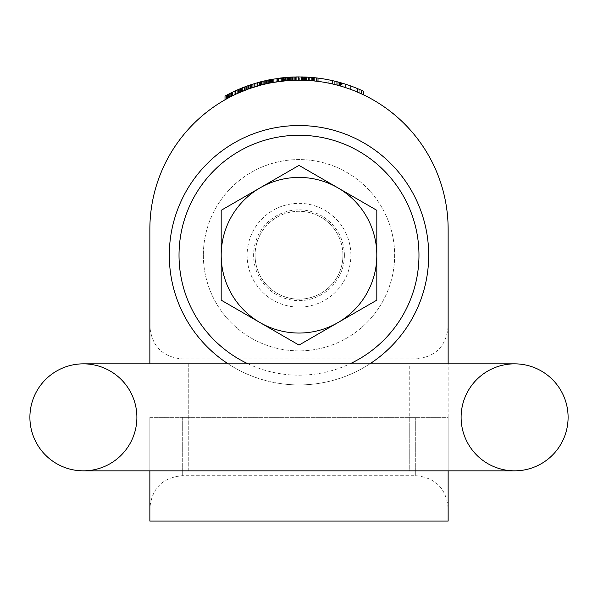 <?xml version="1.0" encoding="UTF-8"?>
<svg xmlns="http://www.w3.org/2000/svg" width="598" height="598" viewBox="0 0 598 598"><rect width="100%" height="100%" fill="white"/><g stroke="black" fill="none" stroke-linecap="round" stroke-linejoin="round"><path stroke-width="0.45" stroke-dasharray="2.99 2.24" d="M235.485 94.357A149.141 149.141 0 0 1 238.101 93.153A149.141 149.141 0 0 0 234.835 94.663A149.141 149.141 0 0 1 238.101 93.153L238.759 92.862A149.141 149.141 0 0 0 234.835 94.663L234.835 91.083A152.385 152.385 0 0 1 238.759 89.326A152.385 152.385 0 0 0 234.177 91.389L231.561 92.645L231.561 96.271L228.294 97.982L234.835 94.663L231.561 96.271L231.561 92.645L234.835 91.083L232.629 92.129A152.385 152.385 0 0 0 230.013 93.423L229.355 93.759L229.355 97.414L229.355 93.759L232.629 92.122L232.629 95.74L229.355 97.414M234.835 94.663L229.602 97.287A149.141 149.141 0 0 0 226.328 99.059L225.02 99.799L225.02 96.076L226.328 95.359L226.328 99.059L226.986 98.692L226.986 95.007L226.328 95.359L234.835 91.083A152.385 152.385 0 0 1 238.101 89.61A152.385 152.385 0 0 0 234.835 91.083L234.835 94.663L234.835 91.083M242.706 87.689L238.101 89.61A152.385 152.385 0 0 0 237.862 89.715L239.828 88.87L239.828 92.398L244.403 90.507L237.862 93.258L237.862 89.715M243.057 87.555L248.327 85.581A152.385 152.385 0 0 1 250.943 84.684L257.491 82.674A152.385 152.385 0 0 1 260.758 81.784A152.385 152.385 0 0 0 258.142 82.494L256.183 83.055L256.183 86.433L250.943 88.108A149.141 149.141 0 0 0 248.327 89.027L241.136 91.838L241.136 88.325L244.403 87.024L238.52 89.431L238.52 92.967L238.52 89.431L241.786 88.063L241.136 88.325L241.136 91.838M226.328 99.059L228.944 97.631L226.328 99.059L226.328 95.359A152.385 152.385 0 0 1 229.602 93.632L229.602 97.287M231.501 92.675L228.705 94.095L230.013 93.423L230.013 97.07A149.141 149.141 0 0 1 232.629 95.74A149.141 149.141 0 0 0 230.013 97.07L227.845 98.222M238.101 93.153L238.101 89.61L238.101 93.153L241.375 91.733L238.101 93.153L238.101 89.61L241.323 88.25M228.294 97.982L228.294 94.312L228.294 97.982L228.294 94.312L228.294 97.982L228.944 97.631L228.944 93.968L228.944 97.631L228.944 93.968L228.294 94.312L234.177 91.389A152.385 152.385 0 0 1 238.759 89.326L247.019 86.052A152.385 152.385 0 0 1 252.251 84.258L251.601 84.468A152.385 152.385 0 0 0 247.677 85.813L241.786 88.063L241.884 91.524M228.294 94.312L227.105 94.94M228.944 97.631L232.218 95.942L232.218 92.324L231.561 92.645M241.375 91.733L241.375 88.227L241.375 91.733L244.649 90.41L244.649 86.934L244.649 90.41L244.649 86.934L244.649 90.41L241.375 91.733L241.375 88.227M245.3 90.156L245.3 86.688L245.3 90.156M251.601 84.468L251.601 87.884A149.141 149.141 0 0 0 247.677 89.266L242.683 91.195L243.991 90.672L243.991 87.188L243.991 90.672L244.649 90.41L244.649 86.934M240.717 88.497L240.717 92.01L240.717 88.497L240.717 92.01L242.683 91.195L242.683 87.697M240.717 92.01L238.759 92.862A149.141 149.141 0 0 0 234.177 94.977A149.141 149.141 0 0 1 238.759 92.862L238.759 89.326M232.869 95.613L232.869 92.01M230.91 96.607L230.91 92.974M234.177 94.977L234.177 91.389L234.177 94.977L230.252 96.943L232.629 95.74L231.321 96.398L231.321 92.765L231.321 96.398L230.013 97.07L230.013 93.423L230.013 97.07M246.608 89.655L246.608 86.202L246.608 89.655M247.916 89.177L247.916 85.731L247.916 89.177L248.574 88.938L248.574 85.499L248.574 88.938L247.916 89.177M149.859 363.846L149.859 229.296A149.141 149.141 0 0 1 299 80.154A149.141 149.141 0 0 1 448.141 229.296L448.141 363.846M357.582 92.144A149.141 149.141 0 0 1 361.506 93.886A149.141 149.141 0 0 0 337.96 85.335A149.141 149.141 0 0 1 357.582 92.144L357.582 88.624M308.732 80.468L311.132 80.648L308.516 80.468L309.173 80.498L309.173 77.239L312.44 77.508L312.44 80.76L309.173 80.498L309.173 77.254L317.022 77.979A152.385 152.385 0 0 1 332.72 80.693A152.385 152.385 0 0 0 317.807 78.076L317.807 81.343A149.141 149.141 0 0 1 340.501 86.045A149.141 149.141 0 0 0 318.749 81.47L311.184 80.655A149.141 149.141 0 0 0 304.569 80.259M317.022 77.979L317.022 81.246A149.141 149.141 0 0 1 332.72 84.019A149.141 149.141 0 0 0 317.022 81.246L311.132 80.648L311.132 77.396L308.516 77.209L316.364 77.904A152.385 152.385 0 0 1 328.795 79.855A152.385 152.385 0 0 0 316.364 77.904L311.132 77.396L311.132 80.648L311.132 77.396M302.192 80.184L292.818 80.282A149.141 149.141 0 0 0 286.928 80.64L277.771 81.672A149.141 149.141 0 0 1 287.586 80.588A149.141 149.141 0 0 0 277.771 81.672L292.407 80.296A149.141 149.141 0 0 1 298.29 80.154A149.141 149.141 0 0 0 294.366 80.229L285.209 80.79A149.141 149.141 0 0 0 279.976 81.373L270.812 82.838A149.141 149.141 0 0 0 266.887 83.653A149.141 149.141 0 0 1 272.778 82.479L273.144 82.412M300.45 80.162L301.751 80.177M297.931 80.154L299.576 80.154M296.952 80.169L297.819 80.162M283.564 77.695L286.928 77.389L286.928 80.64A149.141 149.141 0 0 1 292.818 80.282A149.141 149.141 0 0 0 286.928 80.64L281.695 81.164L286.928 80.64A149.141 149.141 0 0 1 292.818 80.282L292.818 77.037A152.385 152.385 0 0 0 286.928 77.389A152.385 152.385 0 0 1 292.818 77.037L296.085 76.94A152.385 152.385 0 0 0 292.407 77.052L292.407 80.296M295.434 80.192L295.434 76.955L295.434 80.199L299.359 80.154L292.818 80.282L292.818 77.037A152.385 152.385 0 0 0 286.928 77.389L283.654 77.688L284.312 77.62L284.312 80.88L284.312 77.62M296.87 80.169L297.834 80.154M282.592 81.059L282.592 77.8L281.867 77.875A152.385 152.385 0 0 0 277.143 78.488L272.411 79.25L272.539 82.524L269.264 83.144A149.141 149.141 0 0 0 266.648 83.705L269.264 83.144L266.648 83.705A149.141 149.141 0 0 1 269.264 83.144L269.264 79.84L269.915 79.713L269.915 83.017L269.915 79.713L269.264 79.84L272.539 79.228A152.385 152.385 0 0 0 266.887 80.334A152.385 152.385 0 0 1 270.812 79.541L270.812 82.838L270.812 79.541L279.976 78.106A152.385 152.385 0 0 1 285.209 77.538L294.366 76.985A152.385 152.385 0 0 1 298.29 76.91L298.29 80.154L298.29 76.91M258.142 82.494L258.142 85.858A149.141 149.141 0 0 1 261.416 84.968L252.251 87.667A149.141 149.141 0 0 0 247.019 89.506L244.403 90.507L244.403 87.024L244.403 90.507M248.327 85.581L248.327 89.027L248.327 85.581A152.385 152.385 0 0 1 250.943 84.684A152.385 152.385 0 0 0 248.327 85.581L248.327 89.027A149.141 149.141 0 0 1 250.943 88.108A149.141 149.141 0 0 0 248.327 89.027L241.786 91.561L241.786 88.063M254.875 83.443L254.875 86.83L254.875 83.443L257.491 82.674L260.758 81.784L260.758 85.14A149.141 149.141 0 0 0 257.491 86.045L256.183 86.433L256.183 83.055M248.985 88.788A149.141 149.141 0 0 1 250.293 88.332M242.698 91.188L238.52 92.967L238.55 89.416M227.397 94.783L227.397 98.468L226.739 98.827L226.739 95.134L228.705 94.095L228.705 97.758M359.787 93.101L359.787 89.558A152.385 152.385 0 0 0 355.862 87.921L355.862 91.419L355.862 87.921A152.385 152.385 0 0 1 359.787 89.558L363.711 91.337L363.711 94.925L359.787 93.101A149.141 149.141 0 0 0 355.862 91.419A149.141 149.141 0 0 1 359.787 93.101L361.506 93.886L361.506 90.32A152.385 152.385 0 0 0 337.96 81.978L337.96 85.335M340.165 85.948L336.233 84.879L342.123 86.523L340.165 85.948L340.165 82.576L341.473 82.95L341.473 86.329M344.089 87.129L342.123 86.523A149.141 149.141 0 0 1 345.397 87.555L344.089 87.129L344.089 83.735L345.397 84.146A152.385 152.385 0 0 0 337.96 81.978M350.63 89.379A149.141 149.141 0 0 0 345.397 87.555A149.141 149.141 0 0 1 350.63 89.379L350.63 85.925A152.385 152.385 0 0 0 345.397 84.146A152.385 152.385 0 0 1 350.63 85.925L350.63 89.379M334.925 84.542A149.141 149.141 0 0 1 342.123 86.523A149.141 149.141 0 0 0 334.925 84.542L334.925 81.208A152.385 152.385 0 0 1 342.123 83.144L344.089 83.735M257.731 85.977L257.731 82.606L257.731 85.977A149.141 149.141 0 0 0 253.806 87.166A149.141 149.141 0 0 1 257.731 85.977L261.655 84.901L257.731 85.977L257.731 82.606A152.385 152.385 0 0 0 253.806 83.765L253.806 87.166L253.806 83.765A152.385 152.385 0 0 1 257.731 82.606L261.655 81.56L261.655 84.901M312.874 80.797L317.807 81.343M305.832 77.067L306.46 77.097L306.46 80.334L305.511 80.304L309.293 80.506L309.293 77.262L306.146 77.082M305.511 77.052L305.825 80.311M306.139 80.326L313.075 80.82L313.098 77.568L312.44 77.508L314.406 77.695L312.881 77.546M265.796 83.899L276.194 81.904A149.141 149.141 0 0 1 281.867 81.141L288.49 80.521L281.867 81.141A149.141 149.141 0 0 0 276.194 81.904L270.52 82.898A149.141 149.141 0 0 0 264.847 84.116M277.143 78.488L277.143 81.762A149.141 149.141 0 0 1 281.867 81.141L293.222 80.267L293.222 77.007L294.164 76.985L293.222 77.022L293.222 80.259L294.164 80.237L281.867 81.141A149.141 149.141 0 0 0 276.194 81.904A149.141 149.141 0 0 1 283.758 80.932L291.323 80.349A149.141 149.141 0 0 1 297.004 80.169L283.758 80.932A149.141 149.141 0 0 0 276.194 81.904L262.014 84.811L262.014 81.47L276.194 78.63A152.385 152.385 0 0 1 281.867 77.875L282.884 77.77M267.687 83.481L269.578 83.085L267.687 83.481L267.687 80.162L276.194 78.63L267.687 80.162L267.687 83.481M296.055 80.184L296.055 76.933L297.004 76.925A152.385 152.385 0 0 0 291.323 77.105L283.758 77.673A152.385 152.385 0 0 0 276.194 78.63L276.194 81.904L272.411 82.539L272.411 79.25M266.648 80.386A152.385 152.385 0 0 1 269.264 79.84L267.956 80.11L267.956 83.421L267.956 80.11L266.648 80.386L266.648 83.705L272.411 82.539M428.684 255.234A129.684 129.684 0 0 1 299 384.918A129.684 129.684 0 0 1 169.316 255.234A129.684 129.684 0 0 1 299 125.543A129.684 129.684 0 0 1 428.684 255.234M448.141 521.09L448.141 470.835M149.859 470.835L149.859 417.337L448.141 417.337L448.141 508.121L448.141 326.56L448.141 417.337L149.859 417.337L149.859 521.09M203.357 255.234A95.643 95.643 0 0 0 299 350.877A95.643 95.643 0 0 0 394.643 255.234A95.643 95.643 0 0 0 299 159.584A95.643 95.643 0 0 0 203.357 255.234A95.643 95.643 0 0 1 299 159.584A95.643 95.643 0 0 1 394.643 255.234A95.643 95.643 0 0 1 299 350.877A95.643 95.643 0 0 1 203.357 255.234M149.859 417.337L149.859 508.121L149.859 417.337M350.877 255.234A51.877 51.877 0 0 0 299 203.357A51.877 51.877 0 0 0 247.124 255.234A51.877 51.877 0 0 0 299 307.103A51.877 51.877 0 0 0 350.877 255.234A51.877 51.877 0 0 1 299 307.103A51.877 51.877 0 0 1 247.124 255.234A51.877 51.877 0 0 1 299 203.357A51.877 51.877 0 0 1 350.877 255.234M344.388 255.234A45.388 45.388 0 0 1 299 300.622A45.388 45.388 0 0 1 253.612 255.234A45.388 45.388 0 0 1 299 209.838A45.388 45.388 0 0 1 344.388 255.234M228.137 363.846A129.684 129.684 0 0 0 369.863 363.846M248.073 363.846A119.959 119.959 0 0 0 349.927 363.846M299 345.083L376.815 300.159L376.815 210.309L299 165.384L221.185 210.309L221.185 300.159L299 345.083M308.516 80.461L308.516 77.209L309.173 77.254L309.173 80.491M312.44 77.508L316.364 77.904A152.385 152.385 0 0 1 328.795 79.855A152.385 152.385 0 0 0 316.364 77.904L316.364 81.171L314.406 80.954L314.406 77.695L314.406 80.954L312.44 80.76L312.44 77.508L312.44 80.767L313.098 80.82L313.098 77.546L313.098 80.82L314.406 80.954L314.406 77.695L314.406 80.954L316.364 81.171L316.364 77.904L316.364 81.171A149.141 149.141 0 0 1 328.795 83.159A149.141 149.141 0 0 0 316.364 81.171A149.141 149.141 0 0 1 328.795 83.159L328.795 79.855L328.795 83.159A149.141 149.141 0 0 0 316.364 81.171L316.364 77.904M313.748 80.887L313.748 77.628M332.72 84.019L332.72 80.693M312.44 80.76L313.098 80.82L313.098 77.568L313.075 80.82L312.44 80.76M316.364 81.171L313.098 80.82L313.075 77.561M277.771 81.672L277.771 78.398L277.771 81.672M287.586 77.336A152.385 152.385 0 0 0 277.771 78.398A152.385 152.385 0 0 1 287.586 77.336L287.586 80.588L287.586 77.336M298.267 76.91A152.385 152.385 0 0 0 297.834 76.918L296.757 76.925A152.385 152.385 0 0 0 296.092 76.94M295.434 76.94L299.359 76.91L299.359 80.154L299.359 76.91M281.695 81.164L281.695 77.897L281.695 81.164L281.695 77.897L282.346 77.822L282.346 81.089L282.346 77.822M303.283 80.214L303.283 76.963L298.701 76.91L296.085 76.925L296.085 80.184M277.771 78.398L283.654 77.688L283.654 80.947M278.421 81.582L278.421 78.308M281.038 81.238L281.038 77.972M298.701 80.154L298.701 76.91M301.317 80.169L301.317 76.94M302.633 80.192L302.633 76.963M286.928 80.64L286.928 77.389L286.928 80.64M292.818 80.282L292.818 77.037L296.055 76.94M269.264 83.144L269.264 79.84L269.264 83.144M270.573 82.89L270.573 79.586M271.881 82.644L271.881 79.347M260.758 81.784L261.416 81.62M247.019 89.506L247.019 86.052M252.251 87.667L252.251 84.258M257.491 86.045L257.491 82.674M259.45 85.492L259.45 82.135M247.677 89.266L247.677 85.813M243.094 91.031L243.094 87.54L243.094 91.031M242.444 91.292L242.444 87.794M250.943 88.108L250.943 84.684M245.06 90.253L245.06 86.777M254.217 87.039L254.217 83.638M239.17 92.683L239.17 89.147M240.478 92.114L240.478 88.594M238.796 92.847L239.828 92.398L239.828 88.87M339.507 85.761L339.507 82.397M336.233 81.53L336.233 84.879L336.233 81.53L340.165 82.576M342.123 86.523L342.123 83.144M345.397 87.555L345.397 84.146L345.397 87.555M297.834 76.918A152.385 152.385 0 0 0 296.959 76.925M279.976 81.373L279.976 78.106M285.209 80.79L285.209 77.538M294.366 80.229L294.366 76.985L294.366 80.229M266.887 83.653L266.887 80.334L266.887 83.653M318.749 81.47L318.749 78.196A152.385 152.385 0 0 1 334.828 81.186L334.828 84.52L334.828 81.186A152.385 152.385 0 0 1 340.501 82.674A152.385 152.385 0 0 0 334.925 81.208M304.569 77.015A152.385 152.385 0 0 1 311.184 77.396L318.749 78.196M316.858 77.964A152.385 152.385 0 0 1 334.828 81.186A152.385 152.385 0 0 0 316.858 77.964L314.025 77.65L316.858 77.964L316.858 81.223A149.141 149.141 0 0 1 334.828 84.52L334.828 81.186L334.828 84.52A149.141 149.141 0 0 0 316.858 81.223L316.858 77.964M312.664 77.523L313.262 77.583M340.501 86.045L340.501 82.674L340.501 86.045M309.293 80.506L309.293 77.262M311.184 80.655L316.858 81.223L311.184 80.655L311.184 77.396M314.025 80.909L314.025 77.65L314.002 80.909M312.134 80.73L312.134 77.478L312.134 80.73M312.201 80.737L312.657 80.782M264.847 80.79A152.385 152.385 0 0 1 270.52 79.594L270.52 82.898M292.325 77.06L285.65 77.493L294.164 77L294.164 80.237L294.164 77M291.323 80.349L291.323 77.12L290.381 77.157L290.381 80.394M270.52 79.594L276.194 78.63A152.385 152.385 0 0 1 281.867 77.875L288.49 77.277L281.867 77.875A152.385 152.385 0 0 0 276.194 78.63A152.385 152.385 0 0 1 283.758 77.673L293.222 77.022L293.222 80.267M271.47 82.718L271.47 79.422L271.47 82.718L271.47 79.422L269.01 79.893M276.194 78.63L276.194 81.904L276.194 78.63L276.194 81.904L276.194 78.63L272.942 79.153M273.361 82.375L273.361 79.086M281.867 81.141L281.867 77.875L281.867 81.141M284.708 80.842L284.708 77.583L284.708 80.842M287.541 80.595L287.541 77.344M288.49 80.521L288.49 77.277M263.905 84.34L263.905 81.007M283.758 80.932L283.758 77.673L283.758 80.932M297.004 80.169L297.004 76.925M269.578 83.085L269.578 79.781L269.578 83.085M285.65 80.752L285.65 77.493L285.65 80.752M289.432 80.461L289.432 77.209L289.432 80.461M268.629 83.279L268.629 79.968M230.252 96.943L230.252 93.303L230.252 96.943M232.218 95.942L232.218 92.324L232.218 95.942L232.629 95.74M241.786 91.561L242.594 91.232M243.991 90.672L243.991 87.188M136.89 417.337A53.499 53.499 0 0 0 83.399 363.846A53.499 53.499 0 0 1 136.89 417.337A53.499 53.499 0 0 1 83.399 470.835A53.499 53.499 0 0 0 136.89 417.337M83.399 470.835L188.766 470.835L188.766 417.337L188.766 470.835L409.234 470.835L409.234 417.337L409.234 470.835L514.601 470.835A53.499 53.499 0 0 1 461.11 417.337A53.499 53.499 0 0 1 514.601 363.846L409.234 363.846L409.234 417.337L409.234 363.846L188.766 363.846L188.766 417.337L188.766 363.846L83.399 363.846M342.931 255.234A43.931 43.931 0 0 0 299 211.296A43.931 43.931 0 0 0 255.069 255.234A43.931 43.931 0 0 1 299 211.296A43.931 43.931 0 0 1 342.931 255.234A43.931 43.931 0 0 1 299 299.164A43.931 43.931 0 0 1 255.069 255.234A43.931 43.931 0 0 0 299 299.164A43.931 43.931 0 0 0 342.931 255.234M182.285 417.337L182.285 475.702L182.285 417.337M415.715 417.337L415.715 475.702L415.715 417.337M448.141 508.121C446.22 488.424 435.411 477.623 415.715 475.702L182.285 475.702C162.589 477.615 151.78 488.424 149.859 508.121M448.141 326.56C446.22 346.249 435.411 357.058 415.715 358.979L182.285 358.979C162.589 357.058 151.78 346.249 149.859 326.56"/><path stroke-width="0.9" d="M229.595 93.632L228.294 94.312M232.629 95.74L232.629 92.122L226.986 95.007L225.02 96.076L225.02 99.799L226.343 99.044L226.328 95.359L227.105 94.94M257.731 82.606L261.655 81.56L261.416 84.968L261.416 81.62A152.385 152.385 0 0 0 260.758 81.784L250.293 84.909A152.385 152.385 0 0 0 248.985 85.357L242.706 87.689M238.101 89.61L237.862 89.715A152.385 152.385 0 0 0 235.485 90.776L232.218 92.324M243.797 90.747L244.403 90.507L244.433 87.016L243.057 87.555M227.001 98.685L230.013 97.07L230.013 93.423L229.355 93.759M227.845 98.222L228.331 97.96M234.416 94.865L234.835 94.663M234.177 94.977L232.218 95.942L235.485 94.357L235.485 90.776M244.53 90.455L247.916 89.177M448.141 363.846L448.141 229.296A149.141 149.141 0 0 0 299 80.154A149.141 149.141 0 0 0 149.859 229.296L149.859 363.846M305.511 80.304L312.44 80.76M311.184 77.396L311.132 80.648L317.022 81.246L317.022 77.979L313.748 77.628L306.46 77.097L308.516 77.209L308.516 80.461M301.317 76.918L301.317 80.169L303.283 80.214L303.283 76.963L292.818 77.037A152.385 152.385 0 0 0 286.928 77.389L284.312 77.62M299.576 80.154L300.45 80.162M295.434 80.199L296.952 80.169M292.407 77.052L272.778 79.183L272.778 82.479L286.928 80.64L286.928 77.389L283.564 77.695M271.881 82.644L271.881 79.347L272.778 79.183A152.385 152.385 0 0 0 272.539 79.228L272.539 82.524L269.915 83.017M251.601 87.884L258.142 85.858M241.136 91.838L247.677 89.266M237.862 89.715L237.862 93.258L248.327 89.027M244.365 87.039L238.52 89.431L238.52 92.967L243.222 90.978M250.293 84.909L250.293 88.332L260.758 85.14L260.758 81.784M244.403 90.507L248.985 88.788L248.985 85.357M226.739 98.827L227.397 98.468L227.397 94.783L226.739 95.134L226.739 98.827M229.355 97.414L230.013 97.07M337.96 85.335L337.96 81.978A152.385 152.385 0 0 1 361.506 90.32L361.506 93.886L363.711 94.925L363.711 91.337L359.787 89.558M304.569 80.259L305.511 80.296L305.511 77.052L304.569 77.015L304.569 80.259M275.611 82.001L277.143 81.762M269.01 79.893L262.014 81.47L262.014 84.811L266.648 83.705L266.648 80.386A152.385 152.385 0 0 1 269.264 79.84L266.648 80.386M264.847 84.116L265.796 83.899L265.796 80.573L264.847 80.79L264.847 84.116M448.141 470.835L448.141 521.09L149.859 521.09L149.859 470.835M369.863 363.846A129.684 129.684 0 0 0 299 125.543A129.684 129.684 0 0 0 228.137 363.846M349.927 363.846A119.959 119.959 0 0 0 299 135.268A119.959 119.959 0 0 0 248.073 363.846M337.907 322.621L299 345.083L260.093 322.621A77.815 77.815 0 0 0 376.815 255.234A77.815 77.815 0 0 0 260.093 187.847A77.815 77.815 0 0 0 260.093 322.621L221.185 300.159L221.185 210.309L299 165.384L376.815 210.309L376.815 300.159L337.907 322.621M357.582 88.624L357.582 92.144M332.72 84.019L332.72 80.693A152.385 152.385 0 0 0 317.022 77.979M316.364 77.904L309.173 77.254L309.173 80.498M317.807 78.076L312.44 77.508M313.748 80.887L313.748 77.628M313.098 80.82L316.364 81.171M282.346 77.822L281.695 77.897M299.359 76.91L296.085 76.94A152.385 152.385 0 0 0 296.085 76.94L296.085 80.177M283.654 80.947L283.654 77.688L281.038 77.972L277.771 78.398L277.771 81.672M302.633 80.199L302.633 76.948M298.701 80.154L298.701 76.918M292.818 80.282L292.818 77.037L292.325 77.06M281.038 81.238L281.038 77.972M278.421 81.582L278.421 78.308M271.881 79.347L269.264 79.84L269.915 79.713L269.264 79.84L269.264 83.144M270.573 82.89L270.573 79.586M241.786 91.561L241.786 88.063L243.094 87.54L241.323 88.25M241.786 88.063L241.136 88.325M254.875 86.83L254.853 83.443L256.183 83.055M258.142 82.494L257.454 82.688M260.108 85.312L260.108 81.956M257.491 86.045L257.491 82.674M239.17 92.683L239.17 89.147M230.013 93.423A152.385 152.385 0 0 1 232.629 92.122L227.397 94.783M228.705 97.758L228.705 94.095M341.473 82.95L336.233 81.53M337.96 81.978A152.385 152.385 0 0 0 332.72 80.693M334.925 84.542L334.925 81.208M306.46 80.341L306.46 77.082L305.511 77.052M313.262 77.583L309.293 77.262M272.411 79.25L265.796 80.573M294.164 77L293.222 77.022M291.323 77.12L290.381 77.157M272.942 79.153L271.47 79.422M263.905 84.34L263.905 81.007M243.864 90.717L244.649 90.41M83.399 470.835A53.499 53.499 0 0 0 136.89 417.337A53.499 53.499 0 0 0 83.399 363.846A53.499 53.499 0 0 0 29.9 417.337A53.499 53.499 0 0 0 83.399 470.835A53.499 53.499 0 0 1 29.9 417.337A53.499 53.499 0 0 0 83.399 470.835L514.601 470.835A53.499 53.499 0 0 1 461.11 417.337A53.499 53.499 0 0 1 514.601 363.846A53.499 53.499 0 0 1 568.1 417.337A53.499 53.499 0 0 1 514.601 470.835A53.499 53.499 0 0 0 568.1 417.337A53.499 53.499 0 0 0 514.601 363.846A53.499 53.499 0 0 1 568.1 417.337M83.399 363.846A53.499 53.499 0 0 0 29.9 417.337A53.499 53.499 0 0 1 83.399 363.846L514.601 363.846A53.499 53.499 0 0 0 461.11 417.337"/></g></svg>
